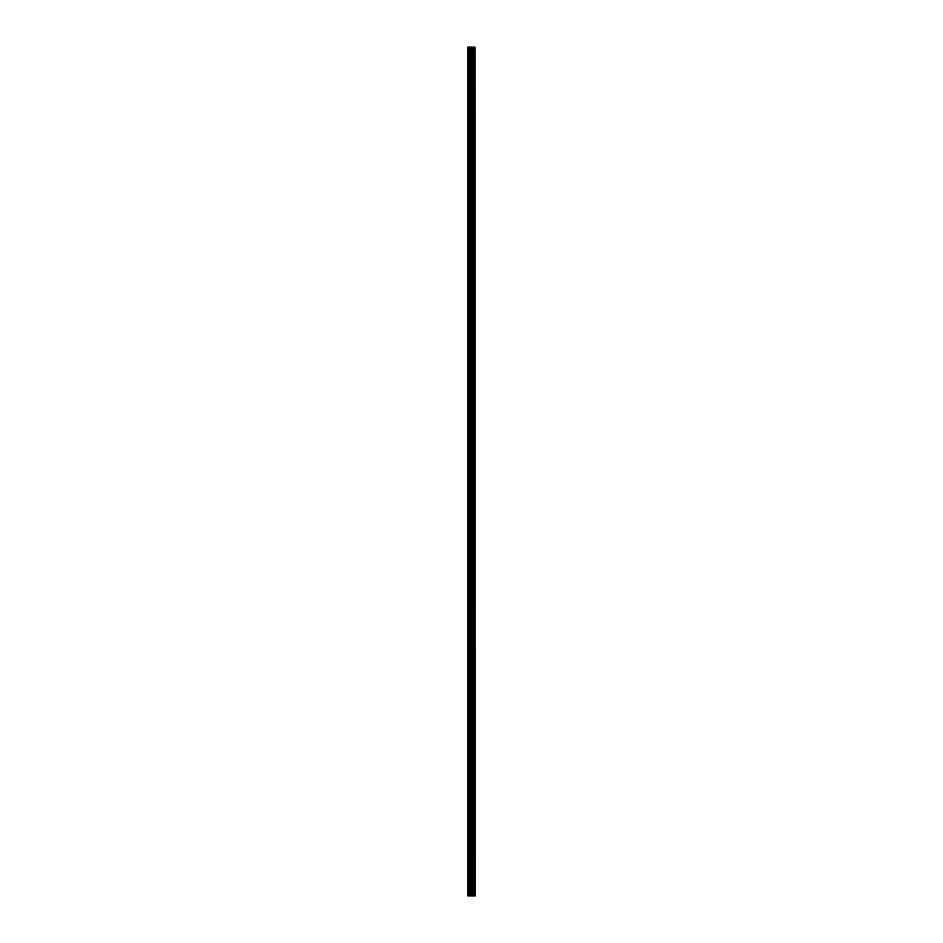 <?xml version="1.0" encoding="UTF-8"?>
<svg xmlns="http://www.w3.org/2000/svg" width="943" height="943" viewBox="0 0 943 943"><rect width="100%" height="100%" fill="white"/><g stroke="black" fill="none" stroke-linecap="round" stroke-linejoin="round"><path stroke-width="1.41" d="M474.918 895.85L474.918 47.15L475.213 895.85L474.129 895.85L474.129 47.15L467.787 47.15L467.787 895.85L470.71 895.85L470.71 47.15M470.71 895.85L474.129 895.85L474.129 47.15L474.918 47.15M473.233 47.15L473.233 895.85L473.233 47.15M473.315 895.85L473.315 47.15M472.455 895.85L472.455 47.15M472.16 895.85L472.16 47.15M471.877 895.85L471.877 47.15M468.258 895.85L468.258 47.15M467.787 895.85L467.787 47.15M474.859 895.85L474.859 47.15M474.046 895.85L474.046 47.15M472.526 895.85L472.526 47.15M470.993 895.85L470.993 47.15M469.732 895.85L469.732 47.15M469.449 895.85L469.449 47.15M474.129 895.85L474.129 47.15"/></g></svg>
